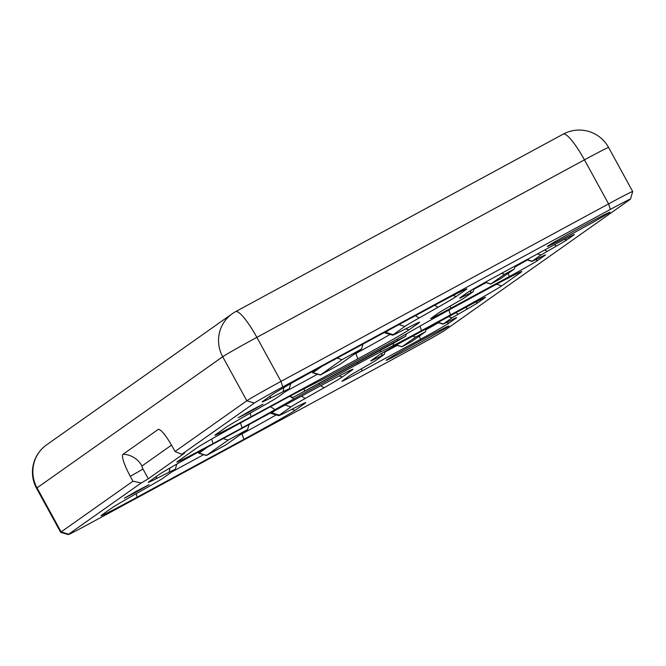 <?xml version="1.0" encoding="UTF-8"?>
<svg xmlns="http://www.w3.org/2000/svg" width="666" height="666" viewBox="0 0 666 666"><rect width="100%" height="100%" fill="white"/><g stroke="black" fill="none" stroke-linecap="round" stroke-linejoin="round"><path stroke-width="1" d="M184.282 453.321A22.328 0.499 151.3 0 0 184.599 453.047A22.328 0.499 151.3 0 0 181.785 454.295L175.008 451.506L172.328 446.611A22.328 4.262 -118.5 0 0 158.674 429.354A22.328 4.262 -118.5 0 0 158.1 429.512A22.328 21.911 -125.2 0 1 159.515 429.603A22.328 21.911 -125.2 0 0 158.1 429.512L123.068 454.254A22.328 4.262 -118.5 0 0 130.286 476.307A22.328 0.499 151.3 0 0 142.949 468.947A2.989 0.574 61.5 0 1 141.983 465.992L171.503 445.138L141.983 465.992A22.328 21.911 -125.2 0 0 123.068 454.254L158.1 429.512A22.328 4.262 -118.5 0 1 158.674 429.354A22.328 4.262 -118.5 0 1 172.328 446.611L175.008 451.506L246.828 400.782L175.008 451.506L181.785 454.295L254.32 403.063A27.905 0.624 -28.7 0 1 282.792 386.921L610.381 209.407A27.905 0.624 -28.7 0 1 630.486 199.109A27.905 0.624 -28.7 0 1 630.086 199.45L444.405 330.594A27.905 0.624 -28.7 0 1 415.942 346.745L88.345 524.259A27.905 0.624 -28.7 0 1 68.257 534.573A27.905 0.624 -28.7 0 1 68.64 534.215L141.175 482.983A22.328 0.499 151.3 0 0 148.31 478.737L142.949 468.947A2.989 0.574 61.5 0 1 141.983 465.992A22.328 21.911 -125.2 0 0 123.068 454.254A22.328 4.262 -118.5 0 0 130.286 476.307A22.328 0.499 151.3 0 0 142.949 468.947L148.31 478.737L184.282 453.321A22.328 0.499 151.3 0 0 184.599 453.047A22.328 0.499 151.3 0 0 181.785 454.295L254.32 403.063A27.905 0.624 -28.7 0 1 282.792 386.921L610.381 209.407A27.905 0.624 -28.7 0 1 630.486 199.109A27.905 0.624 -28.7 0 1 630.086 199.45L444.405 330.594A27.905 0.624 -28.7 0 1 415.942 346.745L88.345 524.259A27.905 0.624 -28.7 0 1 68.257 534.573A27.905 0.624 -28.7 0 1 68.64 534.215L141.175 482.983A22.328 0.499 151.3 0 0 148.31 478.737L184.282 453.321M132.967 481.202L141.175 482.983L132.967 481.202L130.286 476.307L132.967 481.202L61.139 531.934A33.491 0.749 151.3 0 0 60.673 532.35A33.491 0.749 151.3 0 0 60.689 532.359A33.491 0.749 151.3 0 0 60.689 532.359A33.491 0.749 151.3 0 1 61.139 531.934L37.021 487.878A33.491 32.867 -125.2 0 1 46.603 444.855L46.603 444.855A33.491 33.491 0 0 0 36.555 488.295A33.491 0.749 -28.7 0 1 37.021 487.878A33.491 32.867 -125.2 0 1 46.603 444.855L232.292 313.703A33.491 32.867 54.8 0 0 222.702 356.726A33.491 0.749 -28.7 0 1 256.868 337.354A33.491 6.394 -118.5 0 0 235.656 311.613L235.656 311.613A33.491 6.394 -118.5 0 0 235.531 311.696A33.491 32.867 54.8 0 0 232.292 313.703L232.292 313.703A33.491 32.867 54.8 0 0 222.702 356.726A33.491 0.749 -28.7 0 1 256.868 337.354A33.491 6.394 -118.5 0 0 235.656 311.613L235.656 311.613A33.491 6.394 -118.5 0 0 235.531 311.696A33.491 32.867 54.8 0 0 232.292 313.703A33.491 33.491 0 0 1 235.656 311.613L563.245 134.107A33.491 6.394 61.5 0 1 584.457 159.84A33.491 0.749 -28.7 0 1 608.582 147.469L632.7 191.525A33.491 0.749 151.3 0 0 608.574 203.896L280.985 381.402A33.491 0.749 151.3 0 0 246.828 400.782A33.491 0.749 151.3 0 1 280.985 381.402L256.868 337.354L584.457 159.84A33.491 0.749 -28.7 0 1 608.582 147.469A33.491 33.491 0 0 0 563.245 134.107L563.245 134.107A33.491 6.394 61.5 0 1 584.457 159.84L608.574 203.896L280.985 381.402L256.868 337.354L584.457 159.84L608.574 203.896L610.381 209.407L608.574 203.896A33.491 0.749 151.3 0 1 632.7 191.525A33.491 0.749 151.3 0 1 632.7 191.542A33.491 0.749 151.3 0 0 632.7 191.525L608.582 147.469A33.491 33.491 0 0 0 563.245 134.107A33.491 6.394 61.5 0 0 563.128 134.182A33.491 6.394 61.5 0 1 563.245 134.107L235.656 311.613A33.491 33.491 0 0 0 232.292 313.703L46.603 444.855A33.491 33.491 0 0 0 36.555 488.295A33.491 0.749 -28.7 0 1 37.021 487.878L222.702 356.726L246.828 400.782L254.32 403.063L246.828 400.782L222.702 356.726L37.021 487.878L61.139 531.934L132.967 481.202M501.739 285.856L521.12 272.169A50.233 1.116 151.3 0 0 521.803 271.52A50.233 1.116 151.3 0 0 485.639 290.093L456.643 305.811A50.233 1.116 151.3 0 0 423.676 324.051L404.811 334.757A39.069 0.874 -28.7 0 1 379.17 348.942L340.692 369.788A39.069 0.874 -28.7 0 1 318.648 381.443L305.586 388.045A50.233 1.116 151.3 0 0 277.231 403.03L248.235 418.739A50.233 1.116 151.3 0 0 196.994 447.802L177.614 461.488A50.233 1.116 151.3 0 0 176.906 462.096A50.233 1.116 151.3 0 0 213.087 443.564L242.091 427.855A50.233 1.116 151.3 0 0 275.058 409.607L293.922 398.909A39.069 0.874 -28.7 0 1 319.563 384.715L358.033 363.869A39.069 0.874 -28.7 0 1 380.086 352.214L393.148 345.621A50.233 1.116 151.3 0 0 421.495 330.636L450.499 314.918A50.233 1.116 151.3 0 0 501.739 285.856L521.12 272.169A50.233 1.116 151.3 0 0 521.803 271.52A50.233 1.116 151.3 0 0 485.639 290.093L456.643 305.811A50.233 1.116 151.3 0 0 423.676 324.051L404.811 334.757A39.069 0.874 -28.7 0 1 379.17 348.942L340.692 369.788A39.069 0.874 -28.7 0 1 318.648 381.443L305.586 388.045A50.233 1.116 151.3 0 0 277.231 403.03L248.235 418.739A50.233 1.116 151.3 0 0 196.994 447.802L177.614 461.488A50.233 1.116 151.3 0 0 176.906 462.096A50.233 1.116 151.3 0 0 213.087 443.564L242.091 427.855A50.233 1.116 151.3 0 0 275.058 409.607L293.922 398.909A39.069 0.874 -28.7 0 1 319.563 384.715L358.033 363.869A39.069 0.874 -28.7 0 1 380.086 352.214L393.148 345.621A50.233 1.116 151.3 0 0 421.495 330.636L450.499 314.918A50.233 1.116 151.3 0 0 501.739 285.856L496.495 284.265L501.739 285.856M545.088 255.236A27.905 0.624 151.3 0 0 545.471 254.878A27.905 0.624 151.3 0 0 541.125 256.876L531.992 261.372L540.95 254.995L556.476 246.037A27.905 0.624 151.3 0 0 566.624 240.026L573.934 234.865A27.905 0.624 151.3 0 0 574.317 234.507A27.905 0.624 151.3 0 0 554.229 244.822L495.804 276.482A27.905 0.624 151.3 0 0 467.332 292.632L460.023 297.794A27.905 0.624 151.3 0 0 459.632 298.127A27.905 0.624 151.3 0 0 463.986 296.154L472.893 291.875L464.16 298.035L448.634 306.993A27.905 0.624 151.3 0 0 438.486 313.003L431.177 318.165A27.905 0.624 151.3 0 0 430.785 318.498A27.905 0.624 151.3 0 0 450.882 308.208L509.315 276.548A27.905 0.624 151.3 0 0 537.778 260.398L545.088 255.236A27.905 0.624 151.3 0 0 545.471 254.878A27.905 0.624 151.3 0 0 541.125 256.876L531.992 261.372L540.95 254.995L556.476 246.037A27.905 0.624 151.3 0 0 566.624 240.026L573.934 234.865A27.905 0.624 151.3 0 0 574.317 234.507A27.905 0.624 151.3 0 0 554.229 244.822L495.804 276.482A27.905 0.624 151.3 0 0 467.332 292.632L460.023 297.794A27.905 0.624 151.3 0 0 459.632 298.127A27.905 0.624 151.3 0 0 463.986 296.154L472.893 291.875L464.16 298.035L448.634 306.993A27.905 0.624 151.3 0 0 438.486 313.003L431.177 318.165A27.905 0.624 151.3 0 0 430.785 318.498A27.905 0.624 151.3 0 0 450.882 308.208L509.315 276.548A27.905 0.624 151.3 0 0 537.778 260.398L545.088 255.236M411.879 347.128A35.698 0.791 -28.7 0 1 386.172 360.314A35.698 0.791 -28.7 0 1 417.099 342.474A35.698 0.791 -28.7 0 1 448.792 326.024A35.698 0.791 -28.7 0 1 411.879 347.128A35.698 0.791 -28.7 0 1 386.172 360.314A35.698 0.791 -28.7 0 1 417.099 342.474A35.698 0.791 -28.7 0 1 448.792 326.024A35.698 0.791 -28.7 0 1 411.879 347.128M573.043 233.3A35.698 0.791 -28.7 0 1 547.327 246.487A35.698 0.791 -28.7 0 1 578.263 228.646A35.698 0.791 -28.7 0 1 609.956 212.196A35.698 0.791 -28.7 0 1 573.043 233.3A35.698 0.791 -28.7 0 1 547.327 246.487A35.698 0.791 -28.7 0 1 578.263 228.646A35.698 0.791 -28.7 0 1 609.956 212.196A35.698 0.791 -28.7 0 1 573.043 233.3M408.991 329.853L418.939 322.835A50.233 1.116 151.3 0 0 419.622 322.186A50.233 1.116 151.3 0 0 411.813 325.774L398.751 332.376A39.069 0.874 -28.7 0 1 392.674 335.173A39.069 0.874 -28.7 0 1 393.206 334.665L404.87 326.423A39.069 0.874 -28.7 0 1 419.089 318.015L437.953 307.309A50.233 1.116 151.3 0 0 456.227 296.495L466.167 289.469A50.233 1.116 151.3 0 0 466.849 288.828A50.233 1.116 151.3 0 0 430.694 307.401L324.092 365.159A50.233 1.116 151.3 0 0 272.852 394.222L262.904 401.248A50.233 1.116 151.3 0 0 262.196 401.848A50.233 1.116 151.3 0 0 270.03 398.301L283.092 391.7A39.069 0.874 -28.7 0 1 289.186 388.944A39.069 0.874 -28.7 0 1 288.636 389.41L276.973 397.652A39.069 0.874 -28.7 0 1 262.754 406.069L243.889 416.766A50.233 1.116 151.3 0 0 225.616 427.589L215.676 434.607A50.233 1.116 151.3 0 0 214.968 435.214A50.233 1.116 151.3 0 0 251.149 416.683L357.75 358.916A50.233 1.116 151.3 0 0 408.991 329.853L418.939 322.835A50.233 1.116 151.3 0 0 419.622 322.186A50.233 1.116 151.3 0 0 411.813 325.774L398.751 332.376A39.069 0.874 -28.7 0 1 392.674 335.173A39.069 0.874 -28.7 0 1 393.206 334.665L404.87 326.423A39.069 0.874 -28.7 0 1 419.089 318.015L437.953 307.309A50.233 1.116 151.3 0 0 456.227 296.495L466.167 289.469A50.233 1.116 151.3 0 0 466.849 288.828A50.233 1.116 151.3 0 0 430.694 307.401L324.092 365.159A50.233 1.116 151.3 0 0 272.852 394.222L262.904 401.248A50.233 1.116 151.3 0 0 262.196 401.848A50.233 1.116 151.3 0 0 270.03 398.301L283.092 391.7A39.069 0.874 -28.7 0 1 289.186 388.944A39.069 0.874 -28.7 0 1 288.636 389.41L276.973 397.652A39.069 0.874 -28.7 0 1 262.754 406.069L243.889 416.766A50.233 1.116 151.3 0 0 225.616 427.589L215.676 434.607A50.233 1.116 151.3 0 0 214.968 435.214A50.233 1.116 151.3 0 0 251.149 416.683L357.75 358.916A50.233 1.116 151.3 0 0 408.991 329.853L405.711 328.854L408.991 329.853M467.615 308.799A27.905 0.624 151.3 0 0 477.763 302.789L485.073 297.627A27.905 0.624 151.3 0 0 485.456 297.269A27.905 0.624 151.3 0 0 465.368 307.584L406.943 339.244A27.905 0.624 151.3 0 0 378.471 355.394L371.162 360.556A27.905 0.624 151.3 0 0 370.771 360.889A27.905 0.624 151.3 0 0 375.125 358.916L384.265 354.437L375.299 360.805L359.773 369.755A27.905 0.624 151.3 0 0 349.625 375.766L342.316 380.927A27.905 0.624 151.3 0 0 341.924 381.268A27.905 0.624 151.3 0 0 362.021 370.97L420.454 339.31A27.905 0.624 151.3 0 0 448.917 323.168L456.227 318.007A27.905 0.624 151.3 0 0 456.61 317.649A27.905 0.624 151.3 0 0 452.264 319.638L443.131 324.134L452.089 317.757L467.615 308.799A27.905 0.624 151.3 0 0 477.763 302.789L485.073 297.627A27.905 0.624 151.3 0 0 485.456 297.269A27.905 0.624 151.3 0 0 465.368 307.584L406.943 339.244A27.905 0.624 151.3 0 0 378.471 355.394L371.162 360.556A27.905 0.624 151.3 0 0 370.771 360.889A27.905 0.624 151.3 0 0 375.125 358.916L384.265 354.437L375.299 360.805L359.773 369.755A27.905 0.624 151.3 0 0 349.625 375.766L342.316 380.927A27.905 0.624 151.3 0 0 341.924 381.268A27.905 0.624 151.3 0 0 362.021 370.97L420.454 339.31A27.905 0.624 151.3 0 0 448.917 323.168L456.227 318.007A27.905 0.624 151.3 0 0 456.61 317.649A27.905 0.624 151.3 0 0 452.264 319.638L443.131 324.134L452.089 317.757L467.615 308.799L465.551 307.484L467.615 308.799M342.307 376.956L352.247 369.93A50.233 1.116 151.3 0 0 352.938 369.289A50.233 1.116 151.3 0 0 316.775 387.862L210.173 445.621A50.233 1.116 151.3 0 0 158.933 474.683L148.993 481.709A50.233 1.116 151.3 0 0 148.277 482.309A50.233 1.116 151.3 0 0 156.11 478.762L169.172 472.169A39.069 0.874 -28.7 0 1 175.266 469.405A39.069 0.874 -28.7 0 1 174.717 469.871L163.053 478.113A39.069 0.874 -28.7 0 1 148.843 486.53L129.97 497.227A50.233 1.116 151.3 0 0 111.697 508.05L101.756 515.068A50.233 1.116 151.3 0 0 101.049 515.675A50.233 1.116 151.3 0 0 137.229 497.144L243.831 439.377A50.233 1.116 151.3 0 0 295.071 410.314L305.02 403.296A50.233 1.116 151.3 0 0 305.702 402.647A50.233 1.116 151.3 0 0 297.893 406.235L284.832 412.837A39.069 0.874 -28.7 0 1 278.754 415.634A39.069 0.874 -28.7 0 1 279.287 415.126L290.959 406.893A39.069 0.874 -28.7 0 1 305.17 398.476L324.034 387.779A50.233 1.116 151.3 0 0 342.307 376.956L352.247 369.93A50.233 1.116 151.3 0 0 352.938 369.289A50.233 1.116 151.3 0 0 316.775 387.862L210.173 445.621A50.233 1.116 151.3 0 0 158.933 474.683L148.993 481.709A50.233 1.116 151.3 0 0 148.277 482.309A50.233 1.116 151.3 0 0 156.11 478.762L169.172 472.169A39.069 0.874 -28.7 0 1 175.266 469.405A39.069 0.874 -28.7 0 1 174.717 469.871L163.053 478.113A39.069 0.874 -28.7 0 1 148.843 486.53L129.97 497.227A50.233 1.116 151.3 0 0 111.697 508.05L101.756 515.068A50.233 1.116 151.3 0 0 101.049 515.675A50.233 1.116 151.3 0 0 137.229 497.144L243.831 439.377A50.233 1.116 151.3 0 0 295.071 410.314L305.02 403.296A50.233 1.116 151.3 0 0 305.702 402.647A50.233 1.116 151.3 0 0 297.893 406.235L284.832 412.837A39.069 0.874 -28.7 0 1 278.754 415.634A39.069 0.874 -28.7 0 1 279.287 415.126L290.959 406.893A39.069 0.874 -28.7 0 1 305.17 398.476L324.034 387.779A50.233 1.116 151.3 0 0 342.307 376.956L339.094 375.974L342.307 376.956M134.482 492.998L124.292 498.226L136.555 491.158L149.117 484.64L134.482 492.998L124.292 498.226L136.555 491.158L149.117 484.64L134.482 492.998M248.401 412.537L238.203 417.765L250.466 410.697L263.037 404.17L248.401 412.537L238.203 417.765L250.466 410.697L263.037 404.17L248.401 412.537M405.144 340.226L403.779 340.967L405.144 340.226M494.005 277.456L492.64 278.197L494.005 277.456M443.989 319.172L442.624 319.913L443.989 319.172M532.85 256.402L531.485 257.151L532.85 256.402M402.039 346.72L415.717 337.054L425.432 331.768L411.671 341.5L401.956 346.795L415.717 337.054L425.432 331.768L411.671 341.5L401.956 346.795L396.42 345.013L402.039 346.72M490.9 283.957L504.578 274.292L514.294 269.006L500.532 278.738L490.817 284.032L504.578 274.292L514.294 269.006L500.532 278.738L490.817 284.032L485.281 282.251L490.9 283.957M199.084 453.055L207.734 446.944L199.084 453.055L198.501 451.998L198.851 453.271L206.577 455.344L228.155 440.101L247.585 429.528L225.849 444.905L206.427 455.486L228.155 440.101L247.585 429.528L225.849 444.905L206.427 455.486L199.084 453.055M171.886 471.878L203.638 454.67L171.886 471.878M239.635 435.164L242.033 433.866A44.655 0.991 151.3 0 0 276.182 414.885A44.655 0.991 151.3 0 1 242.033 433.866L243.831 439.377L241.875 433.583L239.635 435.164M271.187 413.42A44.655 0.991 -28.7 0 1 271.162 413.403A44.655 0.991 -28.7 0 1 271.795 412.845L275.499 410.223L271.795 412.845L279.287 415.126L271.795 412.845A44.655 0.991 -28.7 0 0 271.162 413.403A44.655 0.991 -28.7 0 0 271.187 413.42L278.754 415.634L271.187 413.42M384.965 352.048L397.219 345.413L384.965 352.048M426.024 329.762A22.328 0.499 151.3 0 0 438.395 322.752A22.328 0.499 151.3 0 1 426.024 329.762M394.106 342.882L293.09 397.386L397.602 340.401L405.644 336.288L394.106 342.882L293.09 397.386L397.602 340.401L405.644 336.288L394.106 342.882M320.496 374.883L342.074 359.64L361.505 349.067L339.768 364.435L320.346 375.025L342.074 359.64L361.505 349.067L339.768 364.435L320.346 375.025L312.762 372.81L312.146 371.678L312.762 372.81L312.421 371.528L313.003 372.594L320.496 374.883M321.653 366.483L313.003 372.594L321.653 366.483M390.101 334.415A44.655 0.991 -28.7 0 1 355.944 353.405L353.554 354.703L355.944 353.405L357.75 358.916L355.944 353.405A44.655 0.991 -28.7 0 0 390.101 334.415M317.557 374.209L285.806 391.417L317.557 374.209M389.419 329.762L385.706 332.384A44.655 0.991 151.3 0 0 385.081 332.942A44.655 0.991 151.3 0 0 385.098 332.958A44.655 0.991 151.3 0 1 385.081 332.942L384.732 332.301L385.081 332.942A44.655 0.991 151.3 0 1 385.706 332.384L393.206 334.665L385.706 332.384L385.456 331.909L385.706 332.384L389.419 329.762M527.256 259.99A22.328 0.499 -28.7 0 1 514.885 266.999A22.328 0.499 -28.7 0 0 527.256 259.99M486.08 282.642L473.826 289.285L486.08 282.642M68.64 534.215L61.139 531.934L68.64 534.215M412.687 336.13L415.717 337.054L412.687 336.13M504.578 274.292L501.548 273.368L504.578 274.292M438.153 322.336L443.365 323.926L438.153 322.336M448.576 316.683L452.089 317.757L448.576 316.683M527.014 259.574L532.226 261.155L527.014 259.574M537.437 253.921L540.95 254.995L537.437 253.921M223.168 438.586L228.155 440.101L223.168 438.586M351.615 369.738L352.247 369.93L351.615 369.738M156.568 476.357L156.11 478.762L156.568 476.357M169.955 468.015L169.172 472.169L169.955 468.015M136.122 493.747L137.229 497.144L136.122 493.747M291.8 409.315L295.071 410.314L291.8 409.315M304.379 403.105L305.02 403.296L304.379 403.105M285.006 405.078L290.959 406.893L285.006 405.078M301.498 396.137L305.17 398.476L301.498 396.137M320.779 385.697L324.034 387.779L320.779 385.697M475.582 302.123L477.763 302.789L475.582 302.123M375.374 357.584L375.125 358.916L375.374 357.584M382.118 353.13L381.651 355.619L382.118 353.13M361.338 368.872L362.021 370.97L361.338 368.872M419.389 336.055L420.454 339.31L419.389 336.055M446.653 322.477L448.917 323.168L446.653 322.477M455.919 312.704L458.183 314.152L455.919 312.704M397.161 339.052L397.602 340.401L397.161 339.052M303.996 388.852L304.628 390.784L303.996 388.852M521.12 272.169L520.479 271.978L521.12 272.169M448.892 310.031L450.499 314.918L448.892 310.031M420.021 326.124L421.495 330.636L420.021 326.124M393.606 343.148L393.148 345.621L393.606 343.148M380.452 350.274L380.086 352.214L380.452 350.274M357.634 362.637L358.033 363.869L357.634 362.637M319.156 383.483L319.563 384.715L319.156 383.483M290.226 396.545L293.922 398.909L290.226 396.545M270.479 406.685L275.058 409.607L270.479 406.685M240.484 422.96L242.091 427.855L240.484 422.96M211.613 439.06L213.087 443.564L211.613 439.06M342.074 359.64L337.088 358.125L342.074 359.64M418.939 322.835L418.298 322.635L418.939 322.835M250.033 413.278L251.149 416.683L250.033 413.278M283.874 387.554L283.092 391.7L283.874 387.554M270.479 395.895L270.03 398.301L270.479 395.895M465.534 289.277L466.167 289.469L465.534 289.277M453.005 295.513L456.227 296.495L453.005 295.513M434.69 305.236L437.953 307.309L434.69 305.236M415.418 315.676L419.089 318.015L415.418 315.676M398.917 324.617L404.87 326.423L398.917 324.617M535.514 259.715L537.778 260.398L535.514 259.715M508.25 273.285L509.315 276.548L508.25 273.285M450.199 306.11L450.882 308.208L450.199 306.11M470.979 290.368L470.512 292.857L470.979 290.368M464.235 294.813L463.986 296.154L464.235 294.813M564.443 239.36L566.624 240.026L564.443 239.36M554.412 244.722L556.476 246.037L554.412 244.722M544.78 249.941L547.044 251.382L544.78 249.941M282.792 386.921L280.985 381.402L282.792 386.921M247.585 429.528L249.034 424.567L247.585 429.528M206.427 455.486L198.851 453.271L198.235 452.139L198.851 453.271L206.427 455.486M175.266 469.405L176.823 464.085L175.266 469.405M425.432 331.768L426.315 328.746L425.432 331.768M401.956 346.795L396.228 345.121L401.956 346.795M384.265 354.437L385.164 351.357L384.265 354.437M443.131 324.134L437.737 322.56L443.131 324.134M270.812 412.762L271.162 413.403L270.812 412.762M405.644 336.288L406.352 333.882L405.644 336.288M293.09 397.386L289.618 396.37L293.09 397.386M320.346 375.025L312.77 372.81L320.346 375.025M361.505 349.067L362.953 344.106L361.505 349.067M289.186 388.944L290.742 383.624L289.186 388.944M392.674 335.173L385.098 332.958L392.674 335.173M490.817 284.032L485.089 282.359L490.817 284.032M514.294 269.006L515.176 265.984L514.294 269.006M473.126 291.675L474.025 288.594L473.126 291.675M531.992 261.372L526.598 259.798L531.992 261.372M630.486 199.109L632.7 191.542L630.486 199.109M68.257 534.573L60.689 532.359L36.555 488.295L60.673 532.35L68.257 534.573"/></g></svg>
